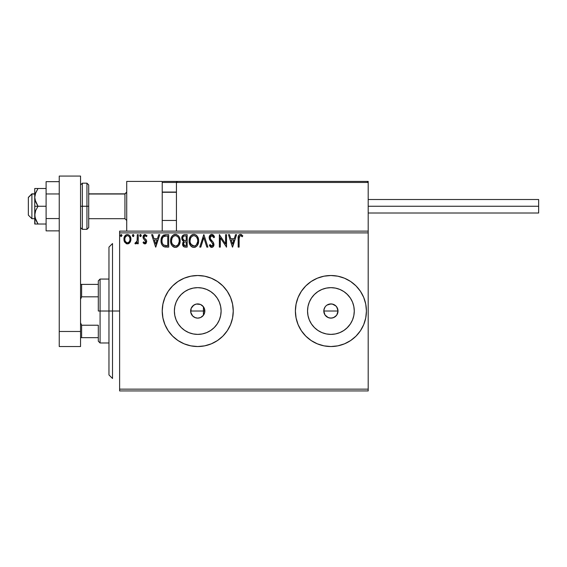<?xml version="1.0" encoding="UTF-8"?>
<svg xmlns="http://www.w3.org/2000/svg" width="567" height="567" viewBox="0 0 567 567"><rect width="100%" height="100%" fill="white"/><g stroke="black" fill="none" stroke-linecap="round" stroke-linejoin="round"><path stroke-width="0.85" d="M200.59 317.527L203.418 315.28L204.474 313.275L204.843 311.021A7.102 7.102 0 0 1 197.741 318.122A7.102 7.102 0 0 1 190.64 311.021L191.122 313.594M197.699 318.122L200.307 317.648M197.578 318.122L195.02 317.584L192.716 316.046L195.332 317.704M195.168 317.64L195.728 317.832M191.242 313.884L192.695 316.017L190.774 312.41L191.178 308.306L193.794 305.117L196.352 304.054L200.456 304.458L202.759 306.003L204.304 308.306L204.73 312.297M337.734 309.058L337.875 312.41L336.805 314.976L338.01 311.021A7.102 7.102 0 0 1 330.908 318.122A7.102 7.102 0 0 1 323.807 311.021L325.004 314.969L328.18 317.577L330.901 318.122L333.623 317.584L336.429 315.486M220.655 315.578L221.109 311.021A23.367 23.367 0 0 1 197.741 334.388A23.367 23.367 0 0 1 174.374 311.021L174.82 306.463L176.153 302.076L178.314 298.036L181.22 294.5L184.757 291.594L188.797 289.432L193.184 288.107L197.741 287.653L202.299 288.107L206.679 289.432L210.718 291.594L214.262 294.5L217.168 298.036L219.33 302.076L220.655 306.463L221.109 311.021L220.655 315.578L219.33 319.965L217.168 324.005L214.262 327.542L210.718 330.448L206.679 332.609L202.299 333.942L197.741 334.388L193.184 333.942L188.797 332.609L184.757 330.448L181.22 327.542L178.314 324.005L176.153 319.965L174.82 315.578L174.374 311.021A23.367 23.367 0 0 1 197.741 287.653A23.367 23.367 0 0 1 221.109 311.021L220.655 306.463M343.893 330.448L347.429 327.542L350.335 324.005L347.429 327.542L343.893 330.448L339.853 332.609L335.466 333.942L330.908 334.388L326.351 333.942L321.964 332.609L317.924 330.448L314.387 327.542L311.481 324.005L309.32 319.965L307.987 315.578L307.541 311.021A23.367 23.367 0 0 1 330.908 287.653A23.367 23.367 0 0 1 354.276 311.021A23.367 23.367 0 0 1 330.908 334.388A23.367 23.367 0 0 1 307.541 311.021L307.987 306.463L309.32 302.076L311.481 298.036L314.387 294.5L317.924 291.594L321.964 289.432L326.351 288.107L330.908 287.653L335.466 288.107L339.853 289.432L343.893 291.594L347.429 294.5L350.335 298.036L352.497 302.076L353.822 306.463L354.276 311.021L353.822 315.578L352.497 319.965L350.335 324.005L346.891 328.066M330.908 346.536L337.833 345.849L344.495 343.829L350.64 340.547L356.019 336.132L360.435 330.752L363.716 324.615L365.736 317.952L366.417 311.021L365.736 304.096L363.716 297.434L360.435 291.289L356.019 285.91L350.64 281.494L344.495 278.213L337.833 276.193L330.908 275.512L323.977 276.193L317.322 278.213L311.177 281.494L305.797 285.91L301.382 291.289L298.1 297.434L296.08 304.096L295.393 311.021L296.08 317.952L298.1 324.615L301.382 330.752L305.797 336.132L311.177 340.547L317.322 343.829L323.977 345.849L330.908 346.536A35.508 35.508 0 0 0 366.417 311.021A35.508 35.508 0 0 1 330.908 346.536A35.508 35.508 0 0 1 295.393 311.021A35.508 35.508 0 0 0 330.887 346.536M197.741 346.536L204.666 345.849L211.328 343.829L217.466 340.547L222.852 336.132L227.268 330.752L230.549 324.615L232.569 317.952A35.508 35.508 0 0 0 233.25 311.035A35.508 35.508 0 0 1 197.741 346.536A35.508 35.508 0 0 1 162.226 311.021A35.508 35.508 0 0 0 164.926 324.593L168.215 330.752L172.63 336.132A35.508 35.508 0 0 0 184.133 343.822L190.81 345.849L197.741 346.536A35.508 35.508 0 0 0 211.321 343.836M184.169 343.836A35.508 35.508 0 0 0 197.72 346.536M211.335 343.829A35.508 35.508 0 0 0 232.569 317.967M204.028 314.316L203.269 315.472M203.553 315.103L203.418 311.021L190.64 311.021A7.102 7.102 0 0 1 197.741 303.919A7.102 7.102 0 0 1 204.843 311.021L204.304 313.742L202.759 316.046L200.456 317.584L197.741 318.122M204.751 312.162L204.474 313.275M336.812 314.969L334.849 316.932L332.29 317.988L329.519 317.988L326.961 316.925L325.004 314.969L323.941 312.403L323.941 309.632L325.146 306.867M324.629 314.345L324.352 313.749M328.18 317.577L327.712 317.364M332.29 317.988L331.901 318.052M337.875 312.417L337.712 313.062M329.25 304.118L332.29 304.054L335.933 306.003L337.464 308.299L337.982 311.687M191.044 313.388L190.909 312.977M200.059 317.733L199.634 317.867M119.616 390.925L368.196 390.925L119.616 390.925L119.616 232.895L368.196 232.895L368.196 389.146L119.616 389.146L119.616 390.925M129.999 242.407L130.715 240.869L130.878 238.381L130.077 236.106L128.964 234.944L127.419 234.511L125.881 234.944L124.116 237.587L124.428 241.677L126.654 243.81L128.192 243.81L129.51 243.016L130.927 239.189C130.956 236.609 129.786 235.05 127.419 234.511C125.059 235.05 123.89 236.609 123.918 239.189L124.846 242.421L127.419 243.916L129.999 242.407M137.299 234.674L138.256 234.674L137.299 234.674L137.086 241.152L136.583 242.315L135.364 242.633L134.911 243.604L136.208 243.767L137.299 242.421L137.299 243.753L138.256 243.753L138.256 234.674L138.256 243.753L138.256 234.674L137.299 234.674L137.15 240.84L134.911 243.604L135.641 243.916L137.299 242.421L137.299 243.753L138.256 243.753L137.299 243.753M144.883 243.916L146.272 243.123L146.683 241.173L146.173 239.77L144.224 237.956L144.068 236.581L144.904 235.659L146.477 236.581L147.023 235.744L145.053 234.511L143.309 235.794L143.352 238.544L145.733 241.358L145.032 242.768L143.6 241.84L143.04 242.619L143.82 243.484L144.883 243.916L143.04 242.619L144.883 243.916L146.704 241.528L146.399 240.132L144.224 237.956L143.997 237.091L145.159 235.631L146.477 236.581L147.023 235.744L145.053 234.511C143.699 234.802 143.033 235.674 143.04 237.134L143.352 238.544L145.747 241.577L144.826 242.796L143.6 241.84L143.04 242.619L143.6 241.84L143.834 242.173M161.283 238.544L165.805 234.674L163.19 235.326L161.829 237.013L161.099 239.635L161.319 243.123L162.013 244.887L163.665 246.553L168.697 247.099L168.697 234.674L165.805 234.674C162.488 235.121 160.9 237.141 161.042 240.727C160.9 243.278 161.836 245.256 163.856 246.652L168.697 247.099L168.697 234.674L168.697 247.099L166.811 247.099M184.693 234.674L187.181 234.674L184.055 234.738L182.156 236.333L181.872 239.189L182.517 240.521L183.722 241.379L182.829 242.556L182.595 244.618L183.956 246.836L187.181 247.099L187.181 234.674L187.181 247.099L187.181 234.674L184.693 234.674C182.751 234.972 181.773 236.148 181.759 238.197L183.722 241.379L182.56 244.023C182.574 245.979 183.531 247.006 185.416 247.099L187.181 247.099L185.416 247.099M200.803 247.099L199.768 247.099L203.751 234.674L199.768 247.099L200.803 247.099L203.829 237.672L206.849 247.099L207.891 247.099L203.907 234.674L207.891 247.099L203.907 234.674L199.768 247.099L200.803 247.099L203.829 237.672L206.849 247.099L207.891 247.099L206.849 247.099M225.581 234.674L225.581 243.916L219.365 234.674L219.365 247.099L220.322 247.099L220.322 237.828L226.538 247.099L226.538 234.674L225.581 234.674L226.538 234.674L225.581 234.674L225.581 243.916L219.365 234.674L219.365 247.099L220.322 247.099L220.322 237.828L226.538 247.099L226.538 234.674L226.332 247.099M239.125 238.835L239.82 235.858L240.777 235.674L242.3 236.744L242.789 235.787L240.443 234.355L239.161 234.802L238.416 235.95L238.168 247.099L239.125 247.099L239.125 238.835C238.835 237.311 239.274 236.241 240.451 235.631L242.3 236.744L242.789 235.787L240.443 234.355C238.544 235 237.786 236.453 238.168 238.707L238.168 247.099L239.125 247.099L239.139 237.885M232.569 317.952L233.25 311.021L232.569 304.096L230.549 297.434L227.268 291.289L222.852 285.91L217.466 281.494L211.328 278.213L204.666 276.193L197.741 275.512L190.81 276.193L184.147 278.213L178.01 281.494L172.63 285.91L168.215 291.289L164.933 297.434L162.913 304.096L162.226 311.021L162.913 317.952L164.933 324.615M168.215 330.752L172.63 336.132L178.01 340.547L184.147 343.829M235.532 234.674L236.574 234.674L232.59 247.099L236.574 234.674L235.532 234.674L234.256 238.657L230.769 238.657L229.486 234.674L228.451 234.674L232.435 247.099L236.574 234.674L235.532 234.674L234.256 238.657L230.769 238.657L229.486 234.674L228.451 234.674L232.435 247.099L228.451 234.674L229.486 234.674M211.789 234.355L209.833 235.489L209.166 237.715L209.783 239.926L212.845 243.718L212.923 245.128L212.278 246.014L211.158 245.986L210.073 244.554L209.329 245.313L210.251 246.716L211.725 247.418L213.419 246.447L213.922 244.023L213.263 242.322L210.435 238.955L210.229 236.985L210.825 236.028L211.86 235.631L213.1 236.382L213.809 237.701L214.588 237.07L213.22 234.887L211.789 234.355C210.059 234.731 209.18 235.851 209.166 237.715L212.994 244.568L211.739 246.142L210.073 244.554L209.329 245.313L211.725 247.418C213.22 247.099 213.965 246.128 213.95 244.519L213.454 242.626L210.435 238.955L210.123 237.736L211.86 235.631L213.809 237.701L214.588 237.07L211.789 234.355M194.488 247.375L193.928 247.418C197.146 246.574 198.719 244.377 198.648 240.833L198.379 238.622L197.174 236.127L195.962 234.979L193.857 234.355L191.745 234.993L190.547 236.163L189.35 238.672L189.087 240.89L190.243 245.185L191.795 246.801L193.645 247.41L195.445 247.084L196.869 246.014L198.096 243.966L198.634 241.393M180.164 240.833L179.533 237.566L178.329 235.702L176.472 234.511L174.267 234.511L172.418 235.73L171.227 237.616L170.624 240.33L170.865 243.123L171.758 245.185L173.311 246.801L174.884 247.382L176.55 247.247L179.052 245.114L180.164 240.833C180.214 237.297 178.612 235.135 175.373 234.355C172.134 235.163 170.547 237.339 170.603 240.89C170.539 244.476 172.155 246.652 175.444 247.418C178.662 246.574 180.235 244.377 180.164 240.833M158.732 234.674L159.766 234.674L155.783 247.099L159.766 234.674L158.732 234.674L157.449 238.657L153.962 238.657L152.686 234.674L151.644 234.674L155.627 247.099L159.766 234.674L158.732 234.674L157.449 238.657L153.962 238.657L152.686 234.674L151.644 234.674L155.627 247.099L151.644 234.674L152.686 234.674M141.282 235.546L140.836 234.61L140.148 234.61L139.893 236.233L140.666 236.559L141.24 235.907L140.488 234.511L139.695 235.546L140.488 236.581L141.282 235.546L140.581 234.518M133.954 235.546L133.5 234.61L132.565 234.866L132.813 236.489L133.507 236.489L133.954 235.546L133.16 234.511L132.359 235.546L133.16 236.581L133.954 235.546L133.16 234.511L132.359 235.546L133.16 236.581M121.21 236.581L120.41 235.546L121.21 234.511L121.962 235.192L121.295 234.518L120.523 235.022L120.459 235.907L121.118 236.574L122.004 235.546L121.21 234.511L120.41 235.546L121.21 236.581L121.962 235.192M368.196 231.123L119.616 231.123L119.616 389.146L368.196 389.146L368.196 390.925L368.196 232.895L119.616 232.895L119.616 231.123L368.196 231.123L368.196 232.895L368.196 181.405L368.196 231.123M203.269 306.57L203.553 306.938M199.641 304.174L200.059 304.309M197.677 303.919L195.728 304.21M190.909 309.072L191.044 308.654M335.848 305.925L335.005 305.216M334.856 305.117L333.757 304.514M333.63 304.458L331.27 303.926M326.883 305.166L329.519 304.054M325.883 305.996L326.961 305.117L325.883 306.003M204.382 308.498L204.198 308.072M346.891 293.975L350.335 298.036L347.429 294.5L343.893 291.594M233.25 311.007A35.508 35.508 0 0 0 232.569 304.11M232.569 304.075A35.508 35.508 0 0 0 211.335 278.213M211.321 278.213A35.508 35.508 0 0 0 197.755 275.512M197.72 275.512A35.508 35.508 0 0 0 184.169 278.206M184.133 278.22A35.508 35.508 0 0 0 164.94 297.413M162.226 311.021A35.508 35.508 0 0 1 197.741 275.512A35.508 35.508 0 0 1 233.25 311.021M230.549 297.434L227.268 291.289M172.63 285.91L168.215 291.289M230.549 324.615L231.208 322.899M330.887 275.512A35.508 35.508 0 0 0 295.393 311.021A35.508 35.508 0 0 1 330.908 275.512A35.508 35.508 0 0 1 366.417 311.021A35.508 35.508 0 0 0 330.922 275.512M353.822 315.578L354.276 311.021L353.822 306.463M335.466 288.107L330.908 287.653L326.351 288.107M317.924 291.594L314.387 294.5L311.481 298.036M307.987 306.463L307.541 311.021L307.987 315.578M311.481 324.005L314.387 327.542L317.924 330.448M326.351 333.942L330.908 334.388L335.466 333.942M324.345 313.742L323.807 311.021L324.345 308.306L323.807 311.021A7.102 7.102 0 0 1 330.908 303.919A7.102 7.102 0 0 1 338.01 311.021L336.812 307.073L337.471 308.306M325.883 316.046L325.004 314.969M217.168 298.036L214.262 294.5L210.718 291.594M202.299 288.107L197.741 287.653L193.184 288.107M184.757 291.594L181.22 294.5L178.314 298.036M174.82 306.463L174.374 311.021L174.82 315.578M178.314 324.005L181.22 327.542L184.757 330.448M193.184 333.942L197.741 334.388L202.299 333.942M210.718 330.448L214.262 327.542L217.168 324.005M330.908 303.919L326.961 305.117M336.812 307.073L335.926 305.996M191.122 308.448L190.64 311.021L203.418 311.021L203.418 306.761L200.59 304.514M195.168 304.401L192.695 306.024L191.235 308.165M200.3 304.394L199.86 304.245M239.125 247.099L238.168 247.099M238.175 238.105L238.197 237.523M238.197 237.445L238.246 236.85M238.452 235.851L238.643 235.433M240.805 234.384L241.769 234.802M242.789 235.787L242.3 236.744L241.719 236.248M241.599 236.155L240.21 235.659M241.081 235.808L240.451 235.631M239.366 236.46L239.182 237.29M239.168 237.396L239.139 237.871M232.513 244.101L231.173 239.933L233.845 239.933L232.513 244.101L231.173 239.933L233.845 239.933L232.513 244.101M220.322 247.099L219.365 247.099L219.585 234.674M213.22 234.887L214.588 237.07L213.809 237.701L213.497 237.02M212.228 235.688L211.484 235.674M210.201 238.367L210.229 236.992M210.123 237.736L210.662 239.331M211.158 239.997L212.023 240.94M213.915 245.029L213.823 245.511M213.816 245.532L213.412 246.447M211.307 247.368L210.747 247.134M209.329 245.313L210.222 244.816M210.073 244.554L211.881 246.135M212.972 244.852L212.951 244.143M211.236 241.726L210.477 240.897M210.832 241.308L210.095 240.408M209.521 239.402L209.336 238.87M209.18 238.005L209.18 237.417M211.2 234.433L209.372 236.411M214.156 236.127L213.589 235.255M198.386 243.045L198.252 243.512M198.096 243.966L196.869 246.007M195.438 247.084L195.041 247.24M198.648 240.833C198.698 237.297 197.096 235.135 193.857 234.355C190.618 235.163 189.031 237.339 189.087 240.89C189.024 244.476 190.64 246.652 193.928 247.418L193.928 247.418M192.808 247.269L192.185 247.028M191.795 246.808L191.263 246.397M190.93 246.078L190.25 245.199M189.718 244.2L189.548 243.775M189.321 243.002L189.151 242.024M189.087 240.89L189.109 240.33M189.151 239.777L189.236 239.182M189.35 238.672L190.547 236.163M189.513 238.126L189.704 237.623M190.902 235.73L191.426 235.227M191.625 235.078L192.142 234.759M192.752 234.511L193.297 234.391M194.134 234.362L194.956 234.511M196.083 235.057L196.806 235.695M197.153 236.106L197.479 236.567M197.628 236.8L198.011 237.552M198.124 237.828L198.379 238.615M194.332 235.659L193.886 235.631C196.473 236.276 197.741 238.005 197.692 240.833L197.649 239.961L197.692 240.833C197.755 243.69 196.487 245.454 193.886 246.142C191.277 245.49 190.002 243.739 190.044 240.897L190.058 241.344L190.044 240.897C189.988 238.027 191.263 236.269 193.886 235.631L194.332 235.659M195.757 236.276L196.841 237.53M196.784 237.431L197.55 239.352M197.642 241.733L196.437 244.788M190.094 241.79L190.058 241.344M190.959 244.327L194.339 246.106L191.639 245.157L190.257 242.676M192.574 235.929L193 235.759M190.257 239.104L190.044 240.897L190.533 238.246L191.674 236.545L190.753 237.779M194.509 246.071L195.02 245.901M195.19 245.823L194.339 246.106M196.799 244.285L195.572 245.589M197.21 243.484L197.486 242.619M183.261 246.276L182.935 245.759M182.815 245.483L182.595 244.632M181.773 237.878L183.495 241.266M181.801 237.566L182.163 236.326M182.213 236.226L182.921 235.305M183.106 239.586L183.58 240.096L182.801 238.913L182.879 237.275L182.716 238.197C182.808 236.673 183.609 235.922 185.125 235.95L186.224 235.95L186.224 240.571L184.218 240.422L185.735 240.571L184.218 240.422L182.765 238.757M185.048 245.823L183.51 244.001L183.602 244.71L183.51 244.001C183.559 242.548 184.303 241.833 185.735 241.84L184.849 241.925L186.224 241.84L186.224 245.823L184.417 245.688M184.431 242.081L184.849 241.925M183.743 242.882L183.51 244.001L184.084 242.357M183.821 236.148L184.403 235.992M182.879 237.275L183.063 236.871M183.928 245.341L183.602 244.71M185.735 241.84L186.224 241.84L186.224 245.823L185.232 245.823M180.15 241.386L180.1 241.939M180.015 242.506L179.767 243.512M179.895 243.059L179.767 243.505M179.611 243.966L179.37 244.533M179.356 244.561L179.052 245.114M179.044 245.135L178.392 246.007M177.265 246.921L176.55 247.247M174.324 247.269L173.7 247.028M173.296 246.801L172.779 246.397M172.439 246.064L171.751 245.178M171.234 244.2L171.064 243.775M170.837 243.002L170.667 242.031M170.667 239.777L170.752 239.182M171.028 238.126L171.22 237.63M171.737 236.623L171.227 237.616M171.751 236.609L172.063 236.163M172.418 235.73L173.658 234.759M174.041 234.589L174.813 234.391M175.65 234.362L176.472 234.511M179.144 236.8L179.541 237.573M179.64 237.828L179.902 238.622M171.773 239.104L171.56 240.897C171.503 238.027 172.779 236.269 175.401 235.631L174.948 235.659L175.401 235.631C177.988 236.276 179.257 238.005 179.207 240.833C179.271 243.69 178.003 245.454 175.401 246.142L173.715 245.61L172.474 244.327L175.401 246.142C172.793 245.49 171.517 243.739 171.56 240.897L172.049 238.246L173.19 236.545L172.269 237.779M175.628 235.638L176.28 235.759M171.56 240.897L171.574 241.344L171.56 240.897M171.61 241.79L171.574 241.344M174.09 235.929L174.516 235.759M179.207 240.833L179.165 239.961L179.207 240.833M179.066 239.352L179.158 239.947M177.769 236.744L178.357 237.53M177.273 236.276L177.755 236.73M175.401 246.142L175.855 246.106L175.401 246.142M176.025 246.071L176.535 245.901M176.706 245.823L175.855 246.106M179.158 241.74L178.314 244.285L177.088 245.589M178.725 243.484L179.002 242.619M164.862 246.957L165.94 247.077M164.565 246.9L164.21 246.794M163.395 246.397L162.899 246.007M161.638 244.108L161.496 243.739M161.368 243.314L161.184 242.47M161.113 241.967L161.078 241.592M161.056 240.181L161.042 240.727M161.056 240.167L161.099 239.635M164.182 234.873L163.665 235.057M163.19 235.326L162.772 235.681M162.403 236.085L162.091 236.538M161.829 237.013L161.602 237.516M164.04 245.327L164.359 245.476C162.665 244.405 161.879 242.825 161.999 240.734C161.879 238.785 162.601 237.297 164.154 236.262L167.74 235.95L167.74 245.823L163.615 245.036M162.318 238.516L162.169 239.068M162.885 237.346L163.466 236.694M163.665 236.538L166.712 235.95L163.672 236.538M166.415 245.816L165.72 245.766M161.999 240.734L162.134 239.246L161.999 240.734M162.112 242.13L162.027 241.436M162.481 243.441L162.261 242.811M162.814 244.101L162.495 243.477M162.58 237.878L162.134 239.246M155.712 244.101L154.373 239.933L157.045 239.933L155.712 244.101L154.373 239.933L157.045 239.933L155.712 244.101M145.521 242.364L145.691 242.01M145.698 241.974L145.216 240.373M145.733 241.358L144.826 240.018M143.047 236.9L143.111 237.857M143.43 235.553L143.777 235.085M144.826 234.525L147.023 235.744L146.477 236.581L146.123 236.127M144.294 236.12L144.068 236.581M144.061 236.602L144.224 237.956L145.237 238.891L144.705 238.48M143.997 237.091L144.224 237.956L143.997 237.091M145.301 243.86L145.684 243.704M143.82 243.484L144.316 243.789M140.488 236.581L139.695 235.546L140.396 234.518M139.9 234.858L140.304 234.54M135.641 243.916L134.911 243.604L135.641 243.916L134.911 243.604L135.364 242.633L136.101 242.733M137.001 241.457L136.753 242.045M137.001 241.45L137.186 240.649M137.242 240.068L137.292 238.877M137.299 238.501L137.299 237.722M132.409 235.192L132.359 235.546M129.12 243.356L128.574 243.675M126.647 243.81L126.016 243.548M124.449 241.719L124.152 240.954M124.138 240.89L123.967 240.032M123.967 238.388L124.116 237.58M124.272 237.112L124.768 236.106M125.25 235.475L125.661 235.099M125.888 234.944L127.008 234.54M127.214 234.518L127.419 234.511C129.786 235.05 130.956 236.609 130.927 239.189L130.913 239.614M130.878 240.025L130.495 241.492M125.633 236.609L127.419 235.631L126.441 235.886M129.971 239.182L129.829 237.984L129.971 239.182C130.013 241.11 129.163 242.315 127.419 242.796C125.683 242.315 124.832 241.11 124.875 239.182L124.91 239.798L124.875 239.182C124.832 237.261 125.683 236.078 127.419 235.631C129.17 236.07 130.02 237.254 129.971 239.182L129.963 239.487M126.824 242.704L125.435 241.45M125.016 240.387L124.903 239.791M125.016 237.984L125.47 236.864M128.022 235.716L129.113 236.482M128.177 242.641L127.738 242.775M128.943 242.081L128.567 242.421M185.352 240.564L184.97 240.543M184.778 240.528L184.403 240.472M183.368 236.467L183.743 236.184M185.125 235.95L186.224 235.95L186.224 240.571L185.735 240.571M172.46 237.438L172.758 237.02M178.718 238.225L179.002 239.068M172.474 244.327L171.773 242.676M166.712 235.95L167.74 235.95L167.74 245.823L167.109 245.823M163.75 245.135L163.005 244.391M164.302 236.205L164.77 236.085M129.375 236.864L129.829 237.984M129.836 240.394L129.687 240.855M112.514 311.021L108.963 311.021L108.963 374.943L108.963 247.099L108.963 311.021L112.514 311.021L112.514 378.494L112.514 311.021L119.616 311.021L112.514 311.021L112.514 243.548L112.514 311.021M203.418 306.761L203.418 315.28M126.717 181.405L162.226 181.405L126.717 181.405L126.717 231.123L126.717 181.405M162.226 231.123L162.226 181.405L162.226 231.123M332.68 181.405L368.196 181.405L332.68 181.405M31.901 194.013L28.35 197.514L28.35 215.141L28.35 197.387L31.901 194.013L31.901 218.692L31.901 194.013L34.743 194.013L31.901 194.013M126.717 192.263L124.938 194.013L124.938 218.692L124.938 194.013L88.721 194.013L124.938 194.013L126.717 192.263M176.436 192.263L162.226 192.263L176.436 192.263M162.538 181.716L162.226 182.468L162.311 182.064L162.226 182.468L176.436 182.468L176.436 231.123L176.436 182.468L368.196 182.468L367.132 181.405L177.499 181.405L367.132 181.405L368.196 182.468L176.436 182.468L177.499 181.405L176.514 182.064M367.884 181.716L368.196 182.468M163.296 181.405L213.008 181.405L163.296 181.405M227.927 181.405L234.32 181.405L227.927 181.405M162.226 182.468L176.436 182.468M368.196 206.26L538.65 206.26L538.65 199.513L538.65 206.26L368.196 206.26M538.65 213.008L538.65 206.26L538.65 213.008L368.196 213.008M34.991 224.022L34.743 215.141L34.743 224.022L46.104 224.022L38.017 224.022L35.686 219.783L34.743 215.141L35.678 210.513L38.017 206.26L35.686 202.022L34.743 197.387L34.743 206.26L38.017 206.26L34.991 199.747L34.743 197.387L35.678 192.759L38.017 188.506L46.104 188.506L34.743 188.506L38.017 188.506L35.303 193.822M35.678 224.022L38.017 224.022L34.991 217.501L34.743 206.26L34.743 215.141L35.678 210.513L38.017 206.26L46.104 206.26L34.743 206.26L34.743 188.506L34.743 197.387L35.678 192.752L38.017 188.506L35.686 192.745M35.678 219.769L35.402 219.004M38.017 188.506L35.678 188.506M59.244 218.564L46.104 218.564L46.104 193.964L59.244 193.964L46.104 193.964L46.104 181.66L59.244 181.66L46.104 181.66L46.104 218.564L59.244 218.564M46.104 230.868L59.244 230.868L46.104 230.868L46.104 218.564L46.104 230.868M59.244 346.536L59.244 176.075L80.549 176.075L80.549 331.475L80.549 176.075L59.244 176.075L59.244 331.475L80.549 331.475L59.244 331.475L59.244 346.536L80.549 346.536L80.549 331.475L80.549 346.536L59.244 346.536M80.549 184.955L82.328 183.184L82.328 206.26L80.549 206.26L82.328 206.26L82.328 183.184L86.942 183.184L86.942 206.26L88.721 206.26L88.721 184.955L88.721 227.573L88.721 206.26L86.942 206.26L86.942 183.184L88.721 184.955M82.328 206.26L86.942 206.26L82.328 206.26L82.328 229.344L82.328 206.26M80.549 227.573L82.328 229.344L86.942 229.344L86.942 206.26L86.942 229.344L88.721 227.573M98.311 284.386L98.311 311.021L100.083 311.021L100.083 279.063L100.083 311.021L108.963 311.021L100.083 311.021L100.083 342.978L100.083 311.021L98.311 311.021L98.311 280.835L98.311 284.386L80.549 284.386L81.62 284.386L81.62 296.817L98.311 296.817L81.62 296.817L81.62 284.386L98.311 284.386M203.418 311.021L204.843 311.021L203.418 311.021M323.807 311.021L338.01 311.021L323.807 311.021M98.311 325.224L98.311 341.206L98.311 325.224L81.62 325.224L80.549 322.793L81.62 325.224L81.62 337.656L98.311 337.656L81.62 337.656L81.62 325.224L98.311 325.224M80.549 299.248L81.62 296.817L80.549 299.248M80.549 337.656L81.62 337.656L80.549 337.656M112.514 378.494L108.963 374.943M112.514 243.548L108.963 247.099M34.743 218.692L31.901 218.692L28.35 215.141M126.717 220.464L124.938 218.692L88.721 218.692M162.226 220.464L176.436 220.464M162.226 192.057L176.436 192.057M126.717 192.057L124.938 193.836L88.721 193.836M34.743 193.836L31.901 193.836L28.35 197.387M368.196 199.513L538.65 199.513M98.311 280.835L100.083 279.063L108.963 279.063M108.963 342.978L100.083 342.978L98.311 341.206"/></g></svg>
